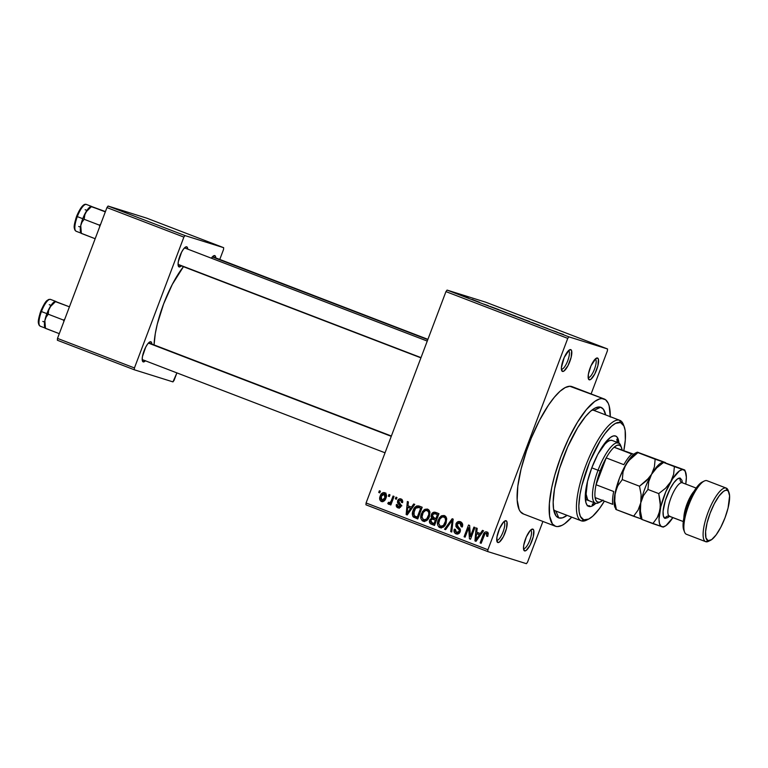 <?xml version="1.0" encoding="UTF-8"?>
<svg xmlns="http://www.w3.org/2000/svg" width="768" height="768" viewBox="0 0 768 768"><rect width="100%" height="100%" fill="white"/><g stroke="black" fill="none" stroke-linecap="round" stroke-linejoin="round"><path stroke-width="1.15" d="M496.858 540.24A9.869 2.851 111 0 0 503.069 531.869A9.869 2.851 111 0 0 503.827 521.789L506.064 520.723A11.654 3.37 -69 0 1 505.171 532.637A11.654 3.37 -69 0 1 497.827 542.534L496.858 540.24A9.869 2.851 -69 0 1 496.81 540.221A9.869 2.851 -69 0 1 496.733 540.192A9.869 2.851 111 0 0 496.858 540.24L497.827 542.534L499.373 542.093L503.347 536.736L506.506 528.394L506.986 521.942L506.064 520.723L503.587 522L499.594 528.518L496.982 536.851L496.906 541.315L497.827 542.534A11.654 3.37 -69 0 1 497.011 541.642A11.654 3.37 -69 0 1 498.806 530.419A11.654 3.37 -69 0 1 504.979 520.886A11.654 3.37 -69 0 1 506.064 520.723L503.827 521.789A9.869 2.851 -69 0 1 503.885 521.808A9.869 2.851 -69 0 1 503.04 531.955A9.869 2.851 -69 0 1 496.858 540.24M561.514 369.139A9.869 2.851 111 0 0 567.725 360.768A9.869 2.851 111 0 0 568.483 350.688L570.72 349.622A11.654 3.37 -69 0 1 569.827 361.536A11.654 3.37 -69 0 1 562.483 371.434L561.514 369.139A9.869 2.851 -69 0 1 561.466 369.12A9.869 2.851 -69 0 1 561.389 369.091A9.869 2.851 111 0 0 561.514 369.139L562.483 371.434L564.029 370.982L568.003 365.635L571.152 357.283L571.642 350.842L570.72 349.622L569.174 350.064L564.25 357.408L561.408 367.526L561.562 370.214L562.483 371.434A11.654 3.37 -69 0 1 561.667 370.541A11.654 3.37 -69 0 1 563.462 359.318A11.654 3.37 -69 0 1 569.635 349.786A11.654 3.37 -69 0 1 570.72 349.622L568.483 350.688A9.869 2.851 -69 0 1 568.531 350.707A9.869 2.851 -69 0 1 567.696 360.854A9.869 2.851 -69 0 1 561.514 369.139M588.269 377.52A9.869 2.851 111 0 0 594.48 369.149A9.869 2.851 111 0 0 595.248 359.069L597.485 358.003A11.654 3.37 -69 0 1 596.582 369.917A11.654 3.37 -69 0 1 589.238 379.814L588.269 377.52A9.869 2.851 -69 0 1 588.221 377.501A9.869 2.851 -69 0 1 588.144 377.472A9.869 2.851 111 0 0 588.269 377.52L589.238 379.814L590.784 379.373L594.758 374.016L597.917 365.664L598.397 359.222L597.485 358.003L595.93 358.445L591.005 365.789L588.394 374.131L588.317 378.595L589.238 379.814A11.654 3.37 -69 0 1 588.432 378.922A11.654 3.37 -69 0 1 590.218 367.699A11.654 3.37 -69 0 1 596.39 358.166A11.654 3.37 -69 0 1 597.485 358.003L595.248 359.069A9.869 2.851 -69 0 1 595.296 359.088A9.869 2.851 -69 0 1 594.451 369.235A9.869 2.851 -69 0 1 588.269 377.52M523.613 548.621A9.869 2.851 111 0 0 529.824 540.25A9.869 2.851 111 0 0 530.592 530.17L532.829 529.104A11.654 3.37 -69 0 1 531.926 541.018A11.654 3.37 -69 0 1 524.582 550.915L523.613 548.621A9.869 2.851 -69 0 1 523.565 548.602A9.869 2.851 -69 0 1 523.498 548.573A9.869 2.851 111 0 0 523.613 548.621L524.582 550.915L526.128 550.474L530.102 545.117L533.261 536.774L533.741 530.323L532.829 529.104L530.342 530.381L526.349 536.899L523.738 545.232L523.488 548.515L524.582 550.915A11.654 3.37 -69 0 1 523.776 550.022A11.654 3.37 -69 0 1 525.562 538.8A11.654 3.37 -69 0 1 531.744 529.267A11.654 3.37 -69 0 1 532.829 529.104L530.592 530.17A9.869 2.851 -69 0 1 530.64 530.189A9.869 2.851 -69 0 1 529.795 540.336A9.869 2.851 -69 0 1 523.613 548.621M145.411 360.806A10.762 3.11 -69 0 1 143.213 361.882L142.205 359.568L143.213 361.882L145.507 360.701M150.826 341.75A10.762 3.11 -69 0 1 151.834 344.064L151.325 342.125L150.173 341.76L147.61 344.035L145.728 347.107L142.435 356.63L142.205 359.664L143.213 361.882A10.762 3.11 -69 0 1 142.464 361.056A10.762 3.11 -69 0 1 144.115 350.698A10.762 3.11 -69 0 1 149.818 341.904A10.762 3.11 -69 0 1 150.826 341.75L148.694 342.758L150.826 341.75M181.286 265.862A10.762 3.11 -69 0 1 179.088 266.938L178.128 264.643A8.966 2.592 -69 0 1 178.08 264.624L178.08 264.624A8.966 2.592 111 0 0 178.128 264.643L179.088 266.938L181.382 265.757M186.701 246.806A10.762 3.11 -69 0 1 187.718 249.11L187.21 247.181L186.048 246.816L183.485 249.091L181.603 252.154L178.31 261.686L178.08 264.72L179.088 266.938A10.762 3.11 -69 0 1 178.339 266.112A10.762 3.11 -69 0 1 179.99 255.754A10.762 3.11 -69 0 1 185.693 246.96A10.762 3.11 -69 0 1 186.701 246.806L184.57 247.814L186.701 246.806M214.742 255.59A10.762 3.11 -69 0 1 215.76 257.894L215.251 255.965L214.09 255.6L211.315 258.173A10.762 3.11 -69 0 1 213.744 255.744A10.762 3.11 -69 0 1 214.742 255.59L212.621 256.598L214.742 255.59M594.451 410.611A53.808 15.552 111 0 0 593.923 410.41L600.634 407.222A59.184 17.107 -69 0 1 605.645 414.902L603.418 409.286L600.634 407.222L593.923 410.41A53.808 15.552 -69 0 1 594.192 410.496L619.834 420.346A53.808 15.552 -69 0 1 623.712 425.52M558.797 517.93L555.898 511.066A53.808 15.552 -69 0 1 555.619 510.96A53.808 15.552 -69 0 1 553.642 509.539A53.808 15.552 111 0 0 555.888 511.056L558.797 517.93L556.003 515.875L553.555 508.982L553.171 502.118L554.496 489.072L559.594 468.355L567.754 446.755L577.738 427.565L585.514 416.534L590.448 411.341L594.979 408.115L598.925 406.982L600.634 407.222A59.184 17.107 -69 0 0 595.114 408.048L595.114 408.048A59.184 17.107 -69 0 0 563.741 456.451A59.184 17.107 -69 0 0 554.669 513.398A59.184 17.107 -69 0 0 558.797 517.93A59.184 17.107 -69 0 0 567.082 515.366L562.387 517.872L558.797 517.93M571.738 386.525L603.802 398.832A68.15 19.699 -69 0 1 604.138 398.947L572.083 386.64A68.15 19.699 111 0 0 571.738 386.525A68.15 19.699 111 0 0 529.046 443.789A68.15 19.699 111 0 0 523.229 513.898L555.283 526.205A68.15 19.699 -69 0 1 561.101 456.096A68.15 19.699 -69 0 1 603.802 398.832L569.779 386.256L565.238 387.562L560.026 391.267L554.333 397.258L548.381 405.274L539.472 420.422L531.274 438.154L526.55 450.653L521.04 469.219L517.814 486.154L517.162 499.997L519.139 509.558L520.358 511.642L523.565 514.013M610.282 417.043L609.168 405.946L608.227 403.286L605.53 399.715L601.834 398.563L599.664 398.909L594.758 401.424L586.387 409.565L577.44 422.256L568.685 438.432L560.88 456.682L554.698 475.44L551.75 487.421L549.37 503.482L549.59 516.01L552.413 523.949L555.629 526.32L557.587 526.589L562.128 525.293L564.662 523.728L571.718 517.142A68.15 19.699 -69 0 1 555.629 526.32A68.15 19.699 -69 0 1 555.283 526.205M183.446 266.688A55.603 16.07 111 0 0 154.07 344.918L155.29 333.629L157.267 324.192L163.622 303.926L172.31 284.39L183.446 266.688M184.502 247.882L427.258 341.078M212.554 256.666L427.91 339.341M148.627 342.826L391.382 436.022M445.949 291.61L366.077 502.973L487.901 549.744L567.763 338.381L445.949 291.61L447.072 290.093L568.896 336.854L607.546 348.96L485.722 302.198L447.072 290.093L485.722 302.198L607.546 348.96L607.411 350.794L591.101 393.946L607.411 350.794L607.546 348.96L568.896 336.854L567.763 338.381L568.896 336.854L447.072 290.093L445.949 291.61L366.077 502.973L365.942 504.806L487.766 551.578L526.416 563.683L487.766 551.578L487.901 549.744L567.763 338.381L445.949 291.61M388.339 496.157L388.982 494.477L390 494.87L389.366 496.55L388.339 496.157L389.366 496.55L390 494.87L388.982 494.477L388.339 496.157L389.386 496.483L388.339 496.157M391.382 500.467L393.062 496.042L394.08 496.435L390.854 504.979L389.827 504.586L390.346 503.222L388.819 504.326L387.763 503.443L388.512 502.33L390.221 502.512L391.382 500.467L390.538 502.147L389.194 502.771L388.512 502.33L387.763 503.443L388.56 504.269L390.346 503.222L389.827 504.586L390.854 504.979L394.08 496.435L393.062 496.042L391.382 500.467L392.429 500.803L391.382 500.467M395.338 498.845L395.971 497.165L396.989 497.558L396.355 499.229L395.338 498.845L396.355 499.229L396.989 497.558L395.971 497.165L395.338 498.845L396.384 499.171L395.338 498.845M397.824 507.83L401.04 506.275L398.707 500.957L400.589 500.16L402.566 500.774L400.589 500.16L401.491 502.426L402.566 502.666L401.117 498.96C399.475 498.49 398.304 499.094 397.613 500.774L398.659 501.11L397.613 500.774L397.843 500.256L400.051 498.758L402.038 499.526L402.739 501.216L402.566 502.666L401.491 502.426L400.742 500.227L398.842 500.688L398.678 501.83L401.232 505.21L400.541 507.168L398.784 508.022L396.97 507.322L396.23 506.016L396.374 504.48L397.459 504.72L398.246 506.592L399.226 506.717L400.013 505.843L397.517 502.819L397.613 500.774L399.955 506.054L398.246 506.592L397.459 504.72L396.374 504.48L398.045 507.907M411.494 507.139L413.702 503.971L414.768 504.384L407.232 514.934L406.157 514.522L407.338 501.523L408.403 501.936L407.962 505.786L411.494 507.139L407.962 505.786L408.403 501.936L407.338 501.523L406.157 514.522L407.232 514.934L414.768 504.384L413.702 503.971L411.494 507.139L412.56 507.475L411.494 507.139M427.651 509.155L424.051 509.827L425.856 510.384L424.051 509.827L421.45 513.648L422.486 513.984L421.45 513.648C420.038 516.845 420.586 519.35 423.091 521.194L423.552 521.338L423.091 521.194C426.24 521.501 428.333 519.946 429.37 516.528L429.888 512.112L427.651 509.155L429.168 510.298L429.965 512.669L428.429 518.534L426.634 520.589L424.128 521.424L422.189 520.675L420.902 518.534L420.864 515.741L422.486 511.546L424.877 509.309L427.402 509.069M444.413 515.587L440.813 516.259L442.618 516.826L440.813 516.259L438.202 520.09L439.248 520.416L438.202 520.09C436.8 523.277 437.347 525.792 439.853 527.626L439.853 527.626C443.002 527.933 445.094 526.378 446.122 522.96L446.64 518.554L444.413 515.587L445.92 516.739L446.717 519.101L445.181 524.966L443.386 527.021L440.88 527.856L438.95 527.107L437.664 524.966L437.616 522.173L439.248 517.978L441.629 515.741L444.154 515.501M486.941 531.907C484.963 531.696 483.706 532.714 483.149 534.95L484.186 535.277L483.149 534.95L480.134 542.918L481.152 543.312L484.944 533.731L486.374 533.261L488.285 533.866L486.374 533.261L486.682 536.179L487.766 536.419L488.227 533.357L486.941 531.907L488.227 533.357L487.766 536.419L486.682 536.179L486.71 533.472L485.069 533.568L481.152 543.312L480.134 542.918L484.051 533.069L485.299 531.917L486.749 531.85M480.278 533.539L482.477 530.371L483.552 530.784L476.006 541.334L474.941 540.922L476.122 527.933L477.187 528.346L476.746 532.186L480.278 533.539L476.746 532.186L477.187 528.346L476.122 527.933L474.941 540.922L476.006 541.334L483.552 530.784L482.477 530.371L480.278 533.539L481.344 533.875L480.278 533.539M470.381 536.486L473.933 527.098L474.95 527.482L470.515 539.222L469.43 538.81L468.682 527.741L465.12 537.158L464.102 536.765L468.538 525.024L469.632 525.446L470.381 536.486L469.632 525.446L468.538 525.024L464.102 536.765L465.12 537.158L468.682 527.741L469.43 538.81L470.515 539.222L474.95 527.482L473.933 527.098L470.381 536.486L471.427 536.822L470.381 536.486M462.566 524.15L459.802 523.066L461.213 526.752L462.288 526.992C463.152 524.582 462.528 522.826 460.406 521.731C458.352 521.098 456.864 521.827 455.942 523.91L456.989 524.237L455.942 523.91L457.738 521.789L460.762 521.875L462.49 523.872L462.413 526.608L461.213 526.752L461.29 524.554L460.051 523.171L458.544 522.893L457.162 523.882L456.96 525.754L459.965 528.758L460.426 530.525L459.523 532.906L457.93 533.99L455.424 533.549L454.157 531.955L454.301 529.162L455.376 529.402L455.27 531.235L456.528 532.464L458.294 532.406L459.264 530.986L459.053 529.565L455.942 526.57L455.942 523.91L456.442 527.299L459.293 529.987L459.158 531.312L456.528 532.464L455.376 529.402L454.301 529.162C453.552 531.322 454.138 532.886 456.048 533.846L456.307 533.933M444.528 529.248L452.17 518.736L453.168 519.12L451.757 532.022L450.701 531.619L452.208 520.33L445.594 529.661L444.528 529.248L445.594 529.661L452.208 520.33L450.701 531.619L451.757 532.022L453.168 519.12L452.17 518.736L444.528 529.248L445.642 529.603L444.528 529.248M435.802 512.458C433.718 511.757 432.24 512.515 431.395 514.714L432.442 515.04L431.395 514.714L431.683 514.051L434.102 512.141L438.96 513.667L434.525 525.408L430.8 523.939L429.6 522.624L429.811 519.821L431.693 518.122L431.059 516.49L431.395 514.714L431.693 518.122L429.667 520.166C429.043 522.086 429.6 523.43 431.357 524.189L434.525 525.408L438.96 513.667L435.466 512.333M419.213 506.083C416.141 505.613 414.106 507.101 413.107 510.538L414.154 510.864L413.107 510.538L413.53 509.539L416.659 505.958L418.714 505.92L422.198 507.235L417.763 518.976L412.848 516.394L412.349 513.898L413.107 510.538C411.994 512.88 412.08 515.05 413.376 517.046L417.763 518.976L422.198 507.235L418.858 505.958M381.398 501.523L381.398 501.523C383.664 501.773 385.171 500.659 385.91 498.192C386.986 495.85 386.592 494.016 384.739 492.672C382.435 492.432 380.918 493.574 380.189 496.099L381.235 496.426L380.189 496.099L380.87 494.63L383.213 492.576L385.085 492.835L386.266 494.314L385.603 498.922L382.896 501.619L381.053 501.36L379.882 499.91L380.189 496.099C379.152 498.403 379.555 500.208 381.398 501.523L381.6 501.59M378.73 492.461L379.363 490.79L380.381 491.174L379.747 492.854L378.73 492.461L379.747 492.854L380.381 491.174L379.363 490.79L378.73 492.461L379.766 492.787L378.73 492.461M527.539 562.157L542.918 521.453L527.539 562.157L526.416 563.683L527.539 562.157M465.024 296.698L466.541 297.245L465.024 296.698M468.298 298.013L464.986 296.822L468.298 298.013M472.022 299.386L473.539 299.933L472.022 299.386M474.374 300.307L479.395 302.227L474.211 300.269M488.333 305.683L483.667 304.07L488.333 305.683M498.47 309.629L506.525 312.71L498.019 309.514M515.232 316.061L523.402 319.171L514.771 315.946M563.472 334.454L557.645 332.467L563.462 334.483M557.107 332.093L552.451 330.47L557.098 332.122M547.699 328.598L541.622 326.314L547.699 328.598M531.533 322.378L539.318 325.248L531.341 322.33M522.048 318.797L529.709 321.504L522.048 318.797M506.938 312.941L515.501 316.042L506.774 312.902M490.147 306.432L498.749 309.61L490.867 306.826M457.094 293.712L463.133 295.997L456.749 293.626M591.773 410.237A53.808 15.552 -69 0 1 593.923 410.41A53.808 15.552 111 0 0 591.773 410.237M174.077 380.362L176.899 372.893L172.954 381.888L134.304 369.782L172.954 381.888L174.077 380.362M219.773 259.44L223.526 249.523L219.773 259.44M146.717 218.15L108.067 206.045L185.011 235.584L223.661 247.69L146.717 218.15L223.661 247.69L223.526 249.523L223.661 247.69L185.011 235.584L183.878 237.101L106.944 207.571L57.494 338.41L134.438 367.949L183.878 237.101L185.011 235.584L108.067 206.045L146.717 218.15M57.36 340.243L134.304 369.782L134.438 367.949L183.878 237.101L106.944 207.571L108.067 206.045L106.944 207.571L57.494 338.41L57.36 340.243L57.494 338.41L134.438 367.949L134.304 369.782L57.36 340.243M365.942 504.806L366.077 502.973L487.901 549.744L487.766 551.578L365.942 504.806M604.138 398.947A68.15 19.699 -69 0 1 610.282 416.678M142.205 359.568A8.966 2.592 111 0 0 142.243 359.587L385.037 452.794M563.021 334.31L563.53 334.56M556.358 331.834L553.267 330.787L556.358 331.834M532.762 322.733L533.482 323.069M522.451 318.874L516.24 316.454M508.752 313.603L508.205 313.363M512.458 315.014L507.898 313.325L512.458 315.014M509.098 313.728L514.051 315.59L509.242 313.709M505.69 312.442L499.488 310.022M499.133 309.936L505.373 312.278M491.472 307.027L497.318 309.091L491.165 306.826M487.574 305.424L484.483 304.378L487.574 305.424M461.779 295.507L457.824 294.077M515.885 316.358L522.125 318.71M462.058 295.651L458.141 294.115M488.266 533.856L486.374 533.261M486.355 533.261L487.718 532.397M487.939 532.368L486.038 533.693M476.054 541.277L474.941 540.922L476.054 541.277M477.6 534.019L477.734 532.57L477.6 534.019M478.55 534.317L480.499 535.056L478.55 534.317M479.414 534.787L477.168 537.84L478.262 538.176L477.168 537.84L475.862 539.875L476.832 540.182L475.862 539.875L476.573 533.693L480.461 535.114L476.573 533.693L475.862 539.875L479.414 534.787M470.544 539.155L469.43 538.81L470.544 539.155M471.264 537.254L471.226 536.755L471.264 537.254M469.814 528.096L468.682 527.741L469.814 528.096M465.149 537.091L464.102 536.765L465.149 537.091M456.048 533.846L456.518 533.99L456.048 533.846C457.968 534.394 459.341 533.693 460.166 531.744C460.733 529.93 460.234 528.509 458.678 527.482L456.97 524.285L459.802 523.066L461.395 523.565M461.568 523.613L459.802 523.066M457.286 534.077L456.038 532.214L457.411 534.163M455.347 529.488L454.301 529.162L455.347 529.488M459.283 533.261L456.528 532.464M460.195 531.638L459.158 531.312L460.195 531.638M460.426 530.352L459.293 529.987L460.426 530.352M457.67 526.32L460.339 529.507L456.442 527.299L458.419 527.923L457.738 526.704M459.043 522.883L461.126 522.077M461.059 522.077L458.64 523.296M461.779 523.69L462.682 524.266M451.766 531.955L450.701 531.619L451.766 531.955M452.784 522.605L451.92 522.336L452.784 522.605M453.005 520.579L452.208 520.33L453.005 520.579M441.101 527.856L439.728 525.888M442.915 516.787L445.152 515.971M444.518 516.038L442.79 516.874M439.718 525.85L441.36 528.029M446.486 517.92L443.894 516.96C445.757 518.323 446.16 520.195 445.114 522.557L446.16 522.883L445.114 522.557C444.365 525.226 442.781 526.464 440.362 526.253L438.643 523.334L439.21 520.512C439.968 517.939 441.533 516.749 443.894 516.96L446.544 517.968M443.549 527.03L442.541 526.944M442.339 526.877L440.362 526.253L443.405 525.475L445.555 521.002L445.277 518.266L443.894 516.96M442.531 526.934L443.347 527.05M440.362 526.253L438.643 523.565L439.91 519.005L442.33 516.893L445.565 517.478M431.395 522.01L432.278 524.237L434.573 525.283L431.357 524.189L433.334 524.813L431.424 522.595M430.714 520.493L429.667 520.166L430.714 520.493M432.787 519.187L433.68 518.746L431.693 518.122L433.68 518.746L433.114 517.642M434.429 513.581L438.47 514.973L437.424 514.646L435.869 518.765L433.853 517.997L432.413 515.088L434.15 513.562L435.254 513.821L434.429 513.581L436.637 512.774M437.117 512.861L435.744 512.813L434.054 514.061M433.21 517.997L433.68 518.746L432.701 519.254M436.694 514.262L436.128 514.176M435.418 520.022L432.317 519.101L436.387 520.464L435.35 520.138L434.026 523.642L432.25 522.96L430.752 520.358L432.317 519.101L436.416 520.406L434.304 519.725M432.317 519.101L430.867 520.109L430.79 522.077L435.062 523.968L434.026 523.642L435.35 520.138L433.43 519.398M434.15 513.562L432.538 514.8L432.403 516.941L436.906 519.091L435.869 518.765L437.424 514.646L435.254 513.821M424.339 521.424L422.966 519.456M426.154 510.355L428.39 509.539M431.971 513.85L431.942 513.293M427.766 509.606L426.038 510.442M422.957 519.418L424.608 521.597M429.734 511.488L427.142 510.528C429.005 511.891 429.408 513.763 428.352 516.115L429.398 516.442L428.352 516.115C427.613 518.794 426.029 520.032 423.6 519.821L421.882 516.902L422.448 514.08C423.216 511.498 424.771 510.317 427.142 510.528L429.792 511.526M425.587 520.445L423.6 519.821L426.643 519.043L428.794 514.57L428.669 512.198L427.142 510.528M423.6 519.821L421.901 517.354L423.158 512.573L425.568 510.461L428.813 511.046M414.355 515.386L415.21 517.517L417.811 518.851L413.376 517.046L415.354 517.661L414.461 516.029M417.619 507.216L420.077 506.419M420.192 506.429L417.331 507.485M414.509 516.23L414.835 517.008M420.806 508.128L418.483 507.389L420.806 508.128L418.829 507.514L420.662 508.214L417.264 517.21L418.31 517.536L414.096 515.722L414.125 510.95L415.613 508.234L418.829 507.514L417.101 507.245L415.613 508.234L413.491 513.696L414.23 515.866L417.264 517.21L420.662 508.214L421.709 508.541L418.829 507.514M407.27 514.867L406.157 514.522L407.27 514.867M408.826 507.61L408.96 506.16L408.826 507.61M409.776 507.907L407.789 507.293L409.776 507.907M410.63 508.378L408.384 511.43L409.488 511.776L408.384 511.43L407.078 513.475L408.058 513.782L407.078 513.475L407.789 507.293L411.677 508.704L407.789 507.293L407.078 513.475L410.63 508.378M402.566 500.774L400.589 500.16M399.034 508.013L398.208 506.573M397.43 504.806L396.374 504.48L397.43 504.806M400.464 507.293L398.246 506.592M400.992 506.381L399.955 506.054L400.992 506.381M401.213 505.632L399.898 505.219L401.213 505.632M401.875 505.843L398.909 504.288L400.896 504.912L399.341 502.55M400.406 500.102L401.885 499.392M400.982 499.67L400.138 500.4M399.35 502.416L399.619 503.664L401.405 505.354M398.198 506.122L399.35 508.234M398.218 506.64L398.611 507.571M390.874 504.912L389.827 504.586L390.874 504.912M391.392 503.549L390.346 503.222L391.392 503.549M389.578 504.01L387.763 503.443L389.578 504.01M391.776 502.531L390.538 502.147L391.776 502.531M382.608 501.677L381.773 500.266M386.054 494.448L384.144 493.853L384.883 497.798L385.93 498.125L384.883 497.798L381.878 500.314L381.245 496.406L385.507 493.142M385.968 493.123L383.827 493.968M381.754 500.16L382.723 501.773M386.227 494.506L384.25 493.882L386.227 494.506M383.971 500.966L381.878 500.314L383.386 500.045L384.883 497.798L385.296 495.36L384.25 493.882M382.061 500.371L383.866 500.928L382.061 500.371M383.99 493.814L382.33 494.506L381.062 496.925L380.89 499.114L381.878 500.314M618.96 443.107A37.661 10.886 -69 0 0 615.648 436.032L615.648 436.032A37.661 10.886 -69 0 0 615.466 435.965L613.181 436.003L610.474 437.395L604.205 443.981L597.638 454.704L591.744 467.933L587.443 481.661L585.379 493.795L585.878 502.493L587.069 505.104L588.845 506.419A37.661 10.886 -69 0 0 595.853 503.309L591.13 506.381L588.845 506.419A37.661 10.886 -69 0 1 588.653 506.352A37.661 10.886 -69 0 1 591.869 467.616A37.661 10.886 -69 0 1 615.466 435.965L617.242 437.28L618.998 443.712M624.163 426.528L623.318 424.368A53.808 15.552 111 0 0 619.565 420.25L620.534 422.544A52.013 15.034 -69 0 1 624.163 426.528A52.013 15.034 -69 0 1 623.856 450.432L625.315 439.978L625.142 430.406L623.914 425.942L620.534 422.544L615.571 423.331L611.587 426.163L604.992 433.613L600.422 440.419L589.651 461.942L581.846 485.654L579.994 494.477L578.832 505.939L579.168 511.978L580.397 516.442L583.776 519.84L581.539 520.906A53.808 15.552 111 0 0 586.55 520.147L588.614 519.11A52.013 15.034 -69 0 1 583.776 519.84L588.739 519.053L592.714 516.221L599.318 508.771L604.387 501.139A52.013 15.034 -69 0 1 588.614 519.11M587.616 519.552A53.808 15.552 -69 0 1 581.539 520.906A53.808 15.552 -69 0 1 581.27 520.81A53.808 15.552 -69 0 1 585.859 465.466A53.808 15.552 -69 0 1 619.565 420.25L593.923 410.41L619.565 420.25A53.808 15.552 -69 0 1 619.834 420.346M588.979 500.717A32.285 9.331 -69 0 1 587.51 481.402L586.109 494.131L587.616 499.642L589.142 500.774M611.962 440.381L610.003 440.419L607.68 441.61L605.078 443.923L598.109 453.802A32.285 9.331 -69 0 1 611.962 440.381A32.285 9.331 -69 0 1 612.125 440.438L618.538 442.896A32.285 9.331 -69 0 1 620.995 446.515M619.565 420.25A53.808 15.552 111 0 0 585.686 465.917A53.808 15.552 111 0 0 581.539 520.906L583.776 519.84A52.013 15.034 -69 0 1 587.789 466.694A52.013 15.034 -69 0 1 620.534 422.544L619.565 420.25M587.242 505.805L589.526 505.766M592.234 504.365L594.211 502.723M617.405 443.098L616.829 439.277M39.917 313.728L40.723 311.27L46.877 313.651L44.87 320.525L45.149 328.157L59.29 333.667L45.466 328.358L44.87 320.525L46.138 317.107L48.25 314.218L63.514 320.083L64.752 319.21L63.514 320.083L48.25 314.218L48.605 310.598L49.949 307.104A14.352 4.147 111 0 0 46.877 313.651L48.25 314.218L48.605 310.598L49.949 307.104L55.613 301.517L69.437 306.826L55.046 301.488M54.72 301.603L51.629 304.522L46.877 313.651L41.434 311.558A14.352 4.147 -69 0 1 50.525 299.405A14.352 4.147 111 0 0 41.434 311.558A14.352 4.147 111 0 0 40.253 326.198A14.352 4.147 -69 0 1 41.434 311.558L40.723 311.27L41.75 308.88M45.965 316.291L46.877 313.651A14.352 4.147 -69 0 1 50.054 306.922M63.514 320.083L63.869 321.542L63.514 320.083M44.832 320.736A14.352 4.147 -69 0 1 46.877 313.651A14.352 4.147 111 0 0 44.87 320.525L44.918 327.533M44.726 321.312L45.245 318.883M42.835 306.624L47.366 300.528M38.698 323.462L39.245 316.118M46.877 313.651L48.25 314.218L46.138 317.107L44.87 320.525A14.352 4.147 111 0 0 44.774 327.216L45.139 328.166M55.296 301.315L54.576 301.67A14.352 4.147 111 0 0 49.949 307.104L55.613 301.517M391.258 436.33L148.387 343.085L391.258 436.33M178.07 264.355L420.998 357.619L178.07 264.355M212.304 256.925L427.795 339.648L212.304 256.925M614.112 447.245A30.49 8.813 -69 0 1 621.466 447.466A30.49 8.813 -69 0 1 622.042 449.731L621.062 446.63L619.344 445.133L616.973 445.344L614.112 447.245L633.802 454.243L614.112 447.245A30.49 8.813 111 0 0 606.202 457.901A30.49 8.813 -69 0 1 614.112 447.245L631.738 454.022L614.112 447.245M600.144 471.014A30.49 8.813 -69 0 1 606.202 457.901L600.144 471.014L596.064 484.742L606.202 457.901L623.837 464.678A30.49 8.813 -69 0 1 631.738 454.022A30.49 8.813 111 0 0 623.837 464.678L606.202 457.901L596.064 484.742A30.49 8.813 -69 0 1 600.144 471.014L598.042 470.246L600.144 471.014M621.466 447.466L620.621 445.315A32.285 9.331 111 0 0 598.042 470.246A32.285 9.331 -69 0 1 618.538 442.896M591.782 467.837L598.042 470.246L591.782 467.837M602.573 500.448A30.49 8.813 -69 0 1 600.634 501.744A30.49 8.813 -69 0 1 595.094 497.578L596.064 500.678L597.792 502.166L600.154 501.955L603.024 500.054M599.645 502.138A32.285 9.331 -69 0 1 595.392 503.174A32.285 9.331 -69 0 1 598.042 470.246A32.285 9.331 111 0 0 598.56 502.781L600.634 501.744M595.094 497.578A30.49 8.813 -69 0 1 596.064 484.742A30.49 8.813 111 0 0 595.094 497.578L612.73 504.346A30.49 8.813 -69 0 1 613.699 491.51L596.064 484.742L613.699 491.51A30.49 8.813 111 0 0 612.73 504.346L595.094 497.578M80.707 225.792A14.352 4.147 -69 0 1 82.752 218.707L80.746 225.581L81.024 233.213L95.165 238.723L81.341 233.414L80.746 225.581L82.013 222.163L84.125 219.274L99.389 225.139L100.627 224.266L99.389 225.139L100.195 225.427L99.389 225.139L99.754 226.598L99.389 225.139L84.125 219.274L84.998 213.888L86.918 210.566L91.488 206.573L105.312 211.872L91.171 206.371L105.418 211.594L90.922 206.544M90.595 206.659L87.504 209.578L82.752 218.707L77.309 216.614A14.352 4.147 111 0 0 76.128 231.254A14.352 4.147 -69 0 1 77.309 216.614L76.598 216.326L77.626 213.936M81.024 233.222L80.65 232.272A14.352 4.147 111 0 1 80.746 225.581L82.013 222.163L84.125 219.274L84.48 215.654L85.824 212.16A14.352 4.147 111 0 0 80.746 225.581L80.794 232.589M80.611 226.368L81.12 223.939M91.862 206.554L86.41 204.461A14.352 4.147 111 0 0 77.309 216.614L82.752 218.707A14.352 4.147 -69 0 1 85.93 211.978M74.573 228.518L75.13 221.174M75.802 218.784L76.598 216.326L77.309 216.614A14.352 4.147 -69 0 1 86.4 204.451M78.72 211.67L83.242 205.574M91.171 206.371L90.451 206.726A14.352 4.147 111 0 0 85.824 212.16L91.488 206.573M686.582 534.336A28.694 8.294 -69 0 1 684.586 532.138A28.694 8.294 -69 0 1 688.982 504.528A28.694 8.294 -69 0 1 704.198 481.066A28.694 8.294 -69 0 1 706.867 480.662A28.694 8.294 111 0 0 688.896 504.768A28.694 8.294 111 0 0 686.438 534.288A28.694 8.294 111 0 0 686.582 534.336M704.198 481.066L702.125 482.102A26.899 7.776 111 0 0 687.869 504.096A26.899 7.776 111 0 0 683.741 529.987L684.586 532.138M709.584 540.662A28.694 8.294 -69 0 1 705.821 541.718L708.058 540.662A26.899 7.776 -69 0 1 710.131 513.168A26.899 7.776 -69 0 1 727.075 490.339L726.106 488.045A28.694 8.294 111 0 0 708.038 512.4A28.694 8.294 111 0 0 705.821 541.718A28.694 8.294 -69 0 1 705.677 541.67A28.694 8.294 -69 0 1 708.125 512.16A28.694 8.294 -69 0 1 726.106 488.045L706.867 480.662L726.106 488.045A28.694 8.294 -69 0 1 726.25 488.093A28.694 8.294 -69 0 1 728.467 491.462M669.658 516.038L667.93 517.574L665.078 518.4L663.379 516.154L663.101 511.181L665.366 500.371L670.099 488.842L673.853 482.717L677.434 478.954L680.285 478.138A3.59 3.437 -72.6 0 0 682.224 482.726L696.144 488.064L682.224 482.726A3.59 3.437 107.4 0 1 680.285 478.138L681.984 480.384L682.32 482.755A17.933 5.184 111 0 0 682.224 482.726A17.933 5.184 111 0 0 670.992 497.798A17.933 5.184 111 0 0 669.466 516.24A17.933 5.184 111 0 0 669.552 516.278L683.29 521.549L668.755 516.077M682.224 482.726A17.933 5.184 111 0 0 671.021 497.712A17.933 5.184 111 0 0 669.408 516.221A3.59 3.437 -72.6 0 0 665.078 518.4A3.59 3.437 107.4 0 1 669.331 516.202L668.294 516.058M683.875 517.757A17.933 5.184 -69 0 1 694.042 491.27A17.933 5.184 -69 0 0 683.875 517.757M615.696 509.222L616.378 509.654L614.774 501.226L615.12 493.008L617.808 485.75L622.291 479.606L623.04 471.926L624.154 468.163L628.224 461.117L637.93 452.611L655.142 459.226L654.394 466.915L651.542 474.336L649.219 477.715L639.504 486.221L622.291 479.606L623.04 471.926L625.891 464.496A30.49 8.813 111 0 0 615.12 493.008L617.808 485.75L622.291 479.606L639.504 486.221L641.107 494.64L640.762 502.858L638.074 510.125L633.59 516.259L616.378 509.654L614.774 501.226L615.12 493.008A30.49 8.813 111 0 0 614.899 507.226L616.378 509.654L641.28 518.947L633.59 516.259L638.074 510.125L640.762 502.858A30.49 8.813 -69 0 1 651.542 474.336L646.349 480.826L639.504 486.221L641.107 494.64L640.762 502.858L643.459 495.59L647.933 489.456L648.691 481.766L651.542 474.336A30.49 8.813 -69 0 1 663.178 462.25L663.178 462.25M665.405 462.557L637.622 452.246M665.549 462.701L655.142 459.226L654.394 466.915L651.542 474.336L656.726 467.856L663.571 462.461L662.899 462.038L684.787 470.083L682.262 469.651L679.411 470.909L672.557 478.819L665.741 491.933L660.778 506.746L659.002 519.283L659.501 523.603L660.902 526.195L663.101 526.886L665.952 525.629L672.902 517.565A30.49 8.813 -69 0 1 664.752 526.358A30.49 8.813 -69 0 1 661.91 526.781A30.49 8.813 -69 0 1 660 510.24A30.49 8.813 -69 0 1 670.771 481.728A30.49 8.813 -69 0 1 683.462 469.747A30.49 8.813 -69 0 1 685.584 472.09A30.49 8.813 -69 0 1 685.766 484.08L686.362 477.254L685.267 471.408L683.462 469.747L674.381 466.608L673.632 474.298L670.771 481.728L665.587 488.208L658.742 493.603L660.336 502.022L660 510.24L657.312 517.507L652.829 523.642L663.235 527.117L642.029 519.494L640.426 511.075L640.762 502.858A30.49 8.813 111 0 0 640.55 517.066L642.029 519.494L652.829 523.642L657.312 517.507L658.934 514.013L660.461 506.179L658.742 493.603L647.933 489.456L658.742 493.603L665.587 488.208L670.771 481.728L673.632 474.298L674.381 466.608L663.571 462.461L684.422 470.035M641.894 518.995L641.894 518.995A30.49 8.813 -69 0 1 640.762 502.858L643.459 495.59L647.933 489.456L648.691 481.766L651.542 474.336A30.49 8.813 111 0 0 640.762 502.858L640.426 511.075L642.029 519.494L641.491 519.206M635.731 452.947A30.49 8.813 111 0 0 625.891 464.496L631.085 458.016L637.93 452.611L637.248 452.189L635.731 452.947M637.382 452.419L632.918 455.021L629.462 459.005L624.144 467.683L619.373 478.397L614.554 496.301L614.256 504.413L616.022 508.963M639.581 453.11L638.573 452.525M663.264 462.086L661.382 462.797A30.49 8.813 111 0 0 651.542 474.336L656.726 467.856L663.571 462.461L662.899 462.038L684.643 469.949M682.406 482.794A17.933 5.184 111 0 0 682.32 482.755L696.144 488.064M708.058 540.662L711.629 539.635L716.093 534.941L720.797 527.28L725.002 517.824L728.074 508.022L729.6 495.869L728.342 491.27L727.075 490.339L725.443 490.368L723.504 491.357L719.03 496.061L714.336 503.722L710.131 513.168L707.059 522.979L705.59 531.648L705.936 537.85L708.058 540.662L705.821 541.718A28.694 8.294 111 0 0 708.49 541.325L710.563 540.288A26.899 7.776 -69 0 1 708.058 540.662M702.998 481.747L698.899 484.666L696.595 487.44L689.693 499.69L684.614 514.358L683.146 523.027L683.491 529.238M665.078 518.4A21.523 6.221 -69 0 1 666.739 496.406A21.523 6.221 -69 0 1 680.285 478.138M728.947 492.394L728.102 490.243A28.694 8.294 111 0 0 726.106 488.045L727.075 490.339A26.899 7.776 -69 0 1 728.947 492.394A26.899 7.776 -69 0 1 724.819 518.285A26.899 7.776 -69 0 1 710.563 540.288M432.998 519.245L434.976 519.869M434.87 513.686L436.858 514.301M555.619 510.96L581.27 520.81M44.669 322.128L42.816 321.418M55.987 301.498L50.534 299.405L48.71 299.453C46.79 300.979 46.032 299.482 40.723 311.27C37.075 322.954 38.477 322.55 38.928 324.941L40.253 326.198L45.706 328.291M51.139 305.395L49.248 304.675M87.014 210.451L85.123 209.731M420.912 357.85L178.08 264.624M80.544 227.184L78.701 226.474M585.35 499.325L595.392 503.174M81.581 233.347L76.128 231.254L74.813 229.997C74.352 227.606 72.95 228 76.598 216.326C82.656 202.013 85.978 204.394 86.41 204.461M681.706 482.467L682.32 482.755M686.438 534.288L705.677 541.67M685.584 472.09L684.787 470.064M664.752 526.358L663.235 527.117M707.011 480.71L726.25 488.093"/></g></svg>

